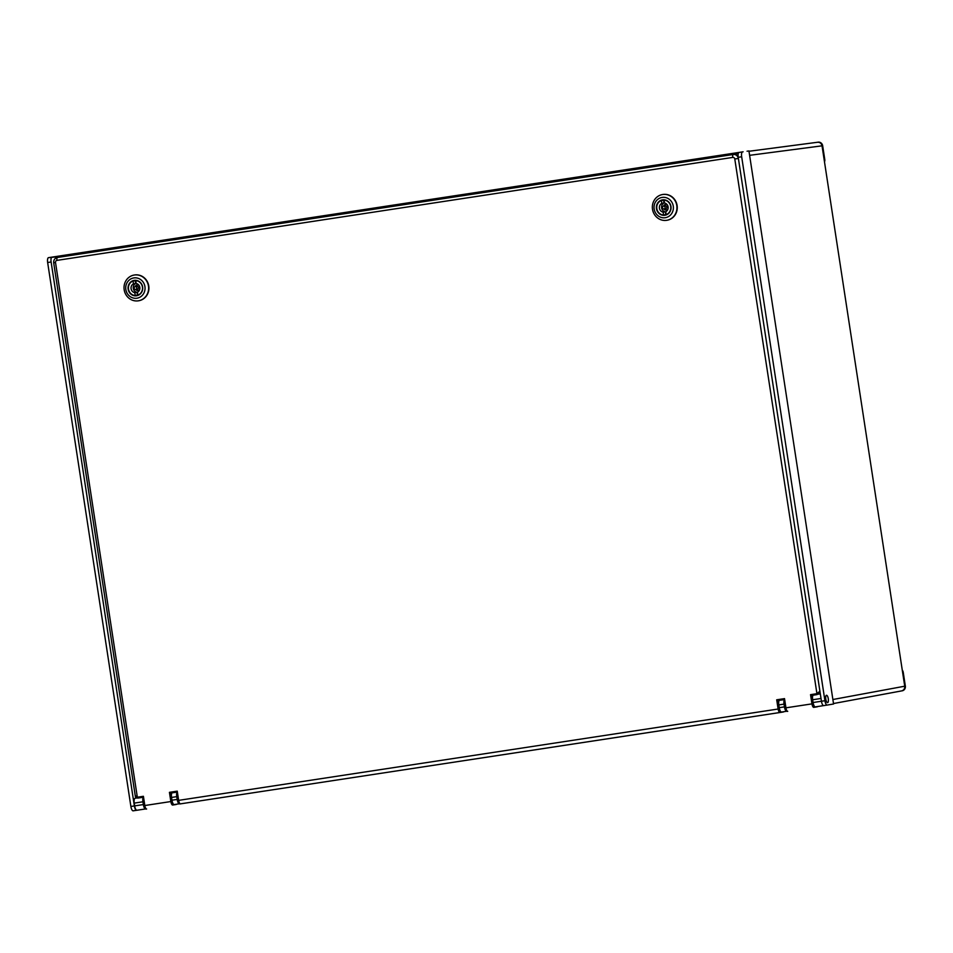 <?xml version="1.0" encoding="UTF-8"?>
<svg xmlns="http://www.w3.org/2000/svg" width="953" height="953" viewBox="0 0 953 953"><rect width="100%" height="100%" fill="white"/><g stroke="black" fill="none" stroke-linecap="round" stroke-linejoin="round"><path stroke-width="1.43" d="M135.231 286.674L135.231 286.674A1.394 1.31 -99 0 0 134.147 288.259A1.394 1.31 -99 0 0 135.66 289.438L135.66 289.438A1.394 1.31 -99 0 0 136.744 287.854A1.394 1.31 -99 0 0 135.231 286.674L136.946 286.4A1.394 1.31 -99 0 0 136.934 286.4A1.394 1.31 -99 0 1 138.471 287.603A1.394 1.31 -99 0 1 137.375 289.164L135.66 289.438M135.54 280.563A7.457 7.016 -99 0 0 135.219 280.67L133.039 281.016A7.457 7.016 -99 0 0 135.255 295.501L137.435 295.156A7.457 7.016 -99 0 0 137.851 295.168M135.874 280.575L136.076 283.458A4.658 4.384 81 0 1 137.423 292.261L137.851 295.108A7.457 7.016 -99 0 0 135.636 280.611M137.435 295.156L137.006 292.309L134.814 292.654A4.658 4.384 81 0 1 133.468 283.863L133.039 281.016M135.255 295.501L134.814 292.654M133.468 283.863L135.66 283.517A4.658 4.384 -99 0 0 137.006 292.309M135.66 283.517L135.219 280.67M148.465 286.067A13.056 12.282 -99 0 0 134.349 275.012A13.056 12.282 -99 0 0 134.278 275.024A13.056 12.282 -99 0 0 124.176 289.772A13.056 12.282 -99 0 0 138.292 300.826A13.056 12.282 -99 0 0 138.352 300.814A13.056 12.282 -99 0 0 148.465 286.067M133.825 277.931A10.257 9.649 81 0 1 144.927 286.615A10.257 9.649 81 0 1 136.934 298.206A10.257 9.649 81 0 1 125.844 289.521A10.257 9.649 81 0 1 133.825 277.931M136.613 295.478A7.505 7.064 -99 0 0 136.648 295.466A7.505 7.064 -99 0 0 142.462 286.972A7.505 7.064 -99 0 0 134.337 280.635A7.505 7.064 -99 0 0 134.302 280.635A7.505 7.064 -99 0 0 128.5 289.14A7.505 7.064 -99 0 0 136.613 295.478M134.206 280.373A7.791 7.326 81 0 1 142.628 286.96A7.791 7.326 81 0 1 136.565 295.764A7.791 7.326 81 0 1 128.143 289.176A7.791 7.326 81 0 1 134.206 280.373M138.519 300.791A13.056 12.282 -99 0 0 138.673 300.767A13.056 12.282 -99 0 0 148.775 286.019A13.056 12.282 -99 0 0 134.587 274.976A13.056 12.282 -99 0 0 134.433 275M828.407 700.098A3.729 1.263 81.3 0 0 826.477 695.273A3.729 1.263 81.3 0 0 825.679 697.834A3.729 1.263 81.3 0 0 827.609 702.647A3.729 1.263 81.3 0 0 828.407 700.098M663.562 206.17A1.394 1.31 -99 0 0 663.55 206.182A1.394 1.31 -99 0 0 662.478 207.754A1.394 1.31 -99 0 0 663.991 208.945A1.394 1.31 -99 0 0 665.075 207.361A1.394 1.31 -99 0 0 663.562 206.17M663.872 200.059A7.457 7.016 -99 0 0 663.55 200.166L661.358 200.511A7.457 7.016 -99 0 0 663.586 214.997L665.766 214.651A7.457 7.016 -99 0 0 666.171 214.663M664.205 200.082L664.396 202.965A4.658 4.384 81 0 1 665.742 211.757L666.183 214.604A7.457 7.016 -99 0 0 663.967 200.118M665.766 214.651L665.325 211.804L663.145 212.15A4.658 4.384 81 0 1 661.799 203.358L661.358 200.511M663.586 214.997L663.145 212.15M661.799 203.358L663.979 203.013A4.658 4.384 -99 0 0 665.325 211.804M663.979 203.013L663.55 200.166M676.797 205.574A13.056 12.282 -99 0 0 662.669 194.507A13.056 12.282 -99 0 0 662.609 194.519A13.056 12.282 -99 0 0 652.507 209.267A13.056 12.282 -99 0 0 666.624 220.322A13.056 12.282 -99 0 0 666.683 220.322A13.056 12.282 -99 0 0 676.797 205.574M662.156 197.426A10.257 9.649 81 0 1 673.259 206.11A10.257 9.649 81 0 1 665.265 217.713A10.257 9.649 81 0 1 654.163 209.017A10.257 9.649 81 0 1 662.156 197.426M664.944 214.973A7.505 7.064 -99 0 0 664.98 214.973A7.505 7.064 -99 0 0 670.781 206.467A7.505 7.064 -99 0 0 662.669 200.13A7.505 7.064 -99 0 0 662.633 200.142A7.505 7.064 -99 0 0 656.82 208.636A7.505 7.064 -99 0 0 664.944 214.973M662.538 199.868A7.791 7.326 81 0 1 670.96 206.467A7.791 7.326 81 0 1 664.884 215.271A7.791 7.326 81 0 1 656.462 208.671A7.791 7.326 81 0 1 662.538 199.868M666.838 220.286A13.056 12.282 -99 0 0 666.993 220.262A13.056 12.282 -99 0 0 677.106 205.514A13.056 12.282 -99 0 0 662.919 194.472A13.056 12.282 -99 0 0 662.764 194.495M61.218 256.881L61.195 256.881A4.658 4.384 81 0 1 61.218 256.881L737.026 153.909A4.658 4.384 81 0 1 738.182 153.898M817.722 706.518A0.929 0.882 81 0 1 817.197 706.816L813.779 707.352M176.615 804.201A0.929 0.882 81 0 1 176.091 804.499L172.66 805.047A3.729 1.263 -98.7 0 1 170.849 801.556L169.431 792.336L170.754 793.075L172.028 801.366A2.799 0.953 81.3 0 0 173.303 803.987M783.89 711.677A0.929 0.882 81 0 1 783.366 711.974L779.947 712.51M169.431 792.336L177.246 791.145L178.652 800.365L778.125 709.02L776.707 699.8L784.522 698.62L785.927 707.829L811.956 703.874L810.538 694.654L816.614 693.724L819.878 691.33L817.066 694.594L811.861 695.392L813.135 703.683A2.799 0.953 81.3 0 0 814.41 706.304M137.792 798.102L135.326 796.279C135.409 797.304 136.243 797.911 137.792 798.102L142.938 797.316L137.792 798.102L137.339 797.22L143.415 796.303L144.26 805.607A2.799 0.953 -98.7 0 0 145.63 808.215M135.386 795.624L137.339 797.22L55.512 262.492L53.678 262.766L135.326 796.279M810.538 694.654L811.861 695.392L817.078 694.594L734.787 158.996A1.87 1.751 -99 0 0 732.774 157.412L56.966 260.383A1.87 1.751 -99 0 0 55.512 262.492M776.707 699.8L778.029 700.55L779.304 708.841A2.799 0.953 81.3 0 0 780.578 711.462M784.522 698.62L785.367 707.912A2.799 0.953 -98.7 0 0 786.737 710.533M177.246 791.145L178.104 800.449A2.799 0.953 -98.7 0 0 179.462 803.069M826.477 695.273A3.729 1.263 81.3 0 0 825.798 699.157A3.729 1.263 81.3 0 0 827.609 702.647L827.609 702.647A3.729 1.263 81.3 0 0 828.288 698.775A3.729 1.263 81.3 0 0 826.477 695.273L826.477 695.273M738.206 157.293L821.438 701.241L824.917 700.717L741.672 156.768L738.206 157.293A4.658 1.584 -98.7 0 1 739.063 152.432L742.53 151.908A4.658 1.584 81.3 0 0 741.672 156.768M827.168 705.077L823.714 705.613A4.658 1.584 -98.7 0 1 823.702 705.613A4.658 1.584 -98.7 0 1 821.438 701.241L813.076 702.516L812.659 699.752A4.658 1.584 -98.7 0 1 813.052 695.213M824.5 161.903A4.193 3.955 -99 0 0 824.774 159.556L822.665 145.726L822.034 145.821L904.731 686.196C904.885 688.745 903.789 690.329 901.455 690.937L833.494 703.54L901.478 690.937M51.974 257.131A4.658 1.584 81.3 0 0 51.117 261.98L134.361 805.94A4.658 1.584 81.3 0 0 136.624 810.3L133.146 810.824A4.658 1.584 -98.7 0 1 130.883 806.464L47.65 262.516A4.658 1.584 -98.7 0 1 48.508 257.655L743.114 151.801M824.917 700.717A4.658 1.584 81.3 0 0 827.18 705.077L833.565 704.005L748.939 150.955L747.057 151.193M48.508 257.655L56.096 256.917A1.87 0.631 81.3 0 0 56.322 257.81M827.18 705.077L815.351 706.876A4.658 1.584 -98.7 0 1 815.339 706.876A4.658 1.584 -98.7 0 1 813.076 702.516M133.146 810.824L136.934 810.253A4.658 1.584 -98.7 0 1 134.671 805.881L134.242 803.117A4.658 1.584 -98.7 0 1 135.1 798.269L136.708 798.006M145.857 808.883L145.606 808.93A4.658 1.584 -98.7 0 1 143.343 804.57L142.926 801.795A4.658 1.584 -98.7 0 1 143.021 797.864M749.606 155.327L822.034 145.821C821.426 143.331 819.914 142.14 817.495 142.271L748.987 151.265L817.495 142.271M902.265 670.114A4.193 3.955 81 0 1 903.23 672.27L905.35 686.089A4.193 3.955 81 0 1 902.098 690.83A4.193 3.955 81 0 1 902.086 690.842L902.098 690.83M822.665 145.726A4.193 3.955 -99 0 0 818.127 142.176L817.364 142.283M786.964 711.2L786.713 711.248A4.658 1.584 -98.7 0 1 784.45 706.876L784.033 704.112A4.658 1.584 -98.7 0 1 784.128 700.181M781.508 712.034L786.713 711.248L781.508 712.034A4.658 1.584 -98.7 0 1 779.244 707.674L778.827 704.91A4.658 1.584 -98.7 0 1 779.22 700.36M179.7 803.736L174.232 804.57A4.658 1.584 -98.7 0 1 171.969 800.198L171.552 797.435A4.658 1.584 -98.7 0 1 171.945 792.896M174.232 804.57L179.438 803.772A4.658 1.584 -98.7 0 1 177.175 799.412L176.758 796.648A4.658 1.584 -98.7 0 1 176.865 792.705M138.947 285.328A2.799 2.633 -99 0 0 135.159 286.686M135.6 289.45A2.799 2.633 -99 0 0 139.626 289.581M663.991 208.945L665.706 208.671A1.394 1.31 -99 0 0 666.79 207.111A1.394 1.31 -99 0 0 665.265 205.908L663.55 206.182M667.279 204.824A2.799 2.633 -99 0 0 663.491 206.193M663.919 208.945A2.799 2.633 -99 0 0 667.958 209.076M176.77 792.157L170.754 793.075L176.77 792.157M784.045 699.633L778.029 700.55L784.045 699.633M56.966 260.383A2.799 0.953 -98.7 0 1 57.478 257.465A4.658 4.384 81 0 1 57.478 257.465L737.026 153.909M738.384 158.436L819.925 691.33M143.415 796.303L144.82 805.523L172.028 801.366M732.774 157.412A2.799 0.953 -98.7 0 1 733.286 154.493A4.658 4.384 81 0 1 738.325 158.448L734.787 158.996M783.366 711.974L180.462 803.855L779.935 712.51A3.729 1.263 -98.7 0 1 778.125 709.02L779.304 708.841M817.209 706.816L813.767 707.364A3.729 1.263 -98.7 0 1 811.956 703.874L813.135 703.683M784.045 699.573L785.32 707.924L785.927 707.829A3.729 1.263 81.3 0 0 787.738 711.319C786.69 711.712 785.88 710.581 785.32 707.924L785.367 707.912M176.77 792.098L178.044 800.46L178.652 800.365A3.729 1.263 81.3 0 0 180.462 803.855C179.414 804.249 178.604 803.117 178.044 800.46L178.104 800.449M142.938 797.256L144.213 805.607L144.82 805.523A3.729 1.263 81.3 0 0 146.631 809.014C145.583 809.395 144.773 808.263 144.213 805.607L144.26 805.607M813.767 707.364L813.767 707.364A0.929 0.882 -99 0 0 814.505 706.423M779.935 712.51L779.935 712.51A0.929 0.882 -99 0 0 780.674 711.581M176.102 804.499L172.66 805.047A0.929 0.882 -99 0 0 173.398 804.118M56.096 256.917L738.48 152.945M739.063 152.432L742.53 151.908M145.606 808.93L136.934 810.253L145.606 808.93M51.117 261.98L47.65 262.516M130.883 806.464L134.361 805.94M832.874 699.514L905.35 686.089M903.23 672.27L902.61 672.365M818.127 142.176L817.531 142.271M824.774 159.556L824.154 159.651M812.659 699.752L821.021 698.478M818.139 694.189L820.319 693.855M779.244 707.674L784.45 706.876M778.827 704.91L784.033 704.112M136.732 798.018L135.1 798.269M142.926 801.795L134.242 803.117M143.343 804.57L134.671 805.881M176.758 796.648L171.552 797.435M177.175 799.412L171.969 800.198M57.454 257.477C54.762 258.192 53.511 259.955 53.678 262.766M815.339 706.876L823.666 705.613"/></g></svg>
